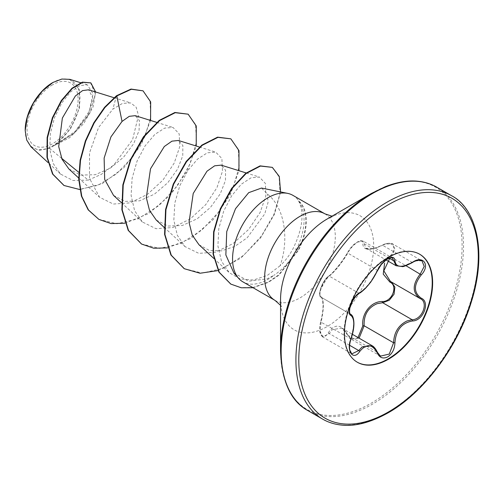 <?xml version="1.0" encoding="UTF-8"?>
<svg xmlns="http://www.w3.org/2000/svg" width="504" height="504" viewBox="0 0 504 504"><rect width="100%" height="100%" fill="white"/><g stroke="black" fill="none" stroke-linecap="round" stroke-linejoin="round"><path stroke-width="0.38" stroke-dasharray="2.52 1.89" d="M359.087 338.165L351.225 339.23L341.655 328.104L332.186 329.666L329.301 333.566L322.743 336.974L320.027 331.141L321.13 321.93C324.078 308.41 324.078 300.176 321.13 297.228C317.665 296.447 322.1 282.278 327.575 277.54L329.301 276.167C335.368 271.013 341.542 263.34 347.804 253.14C350.16 248.554 353.506 244.856 357.84 242.046L363.094 241.063L365.91 248.289L372.853 248.844L385.768 243.961L392.799 244.012L421.98 260.851L415.107 260.902L403.068 266.251L396.245 265.803M377.483 270.743A1.021 0.561 22.7 0 0 377.244 270.138L347.804 253.14A1.021 0.598 -152.3 0 1 347.609 252.46C350.173 248.119 352.857 245.001 355.666 243.092L358.3 241.485L360.776 240.698L363.094 241.063L392.364 257.96L387.003 258.88C382.7 261.671 379.443 265.425 377.244 270.138C372.091 280.955 365.917 288.628 358.735 293.158L356.914 294.481C351.162 299.067 346.796 313.204 350.564 314.225C354.621 317.766 354.621 326 350.564 338.921L349.24 348.044L351.918 353.814L322.743 336.981M412.442 262.553L382.397 245.152C384.124 243.728 391.142 242.229 392.799 244.012L395.01 249.537L390.858 256.99L389.92 256.057C398.393 248.34 392.055 239.375 382.385 245.36C369.552 251.162 363.031 250.576 362.823 243.615C362.93 240.717 361.047 240.244 357.172 242.197C353.172 244.787 350.041 248.151 347.779 252.29C341.309 263.126 334.795 271.228 328.236 276.608C323.429 278.995 317.123 295.268 320.714 295.993C323.946 299.237 323.946 307.931 320.714 322.081L320.645 321.968C322.333 315.101 323.133 309.494 323.039 305.141C322.636 299.659 322.05 297.051 321.281 297.303L350.45 314.162M372.028 345.637L380.482 356.12L351.225 339.23L347.59 335.059A1.021 0.491 -25.4 0 0 347.804 335.217L377.244 352.214M320.714 322.081C317.123 332.615 323.442 341.586 328.236 332.791C334.82 323.411 341.334 323.99 347.779 334.536C350.041 338.801 353.172 339.986 357.172 338.089L358.004 337.541M357.153 362.137A62.364 36.005 -60 0 1 356.945 362.017A62.364 36.005 -60 0 1 347.388 312.045A62.364 36.005 -60 0 1 388.124 257.097A62.364 36.005 -60 0 1 419.303 254.003A62.364 36.005 -60 0 1 419.517 254.129M52.574 84.804A36.099 20.84 120 0 0 27.046 129.024A36.099 20.84 120 0 0 52.574 143.76A36.099 20.84 120 0 0 78.101 99.546A36.099 20.84 120 0 0 52.574 84.804M52.574 82.675L52.945 82.461L52.574 82.675A38.714 22.352 120 0 1 79.947 98.482A38.714 22.352 120 0 1 52.574 145.895A38.714 22.352 120 0 1 25.2 130.089L25.2 130.549M30.977 146.809L39.192 150.337L49.512 148.384L73.275 133.831L87.86 115.347L93.064 98.324L88.647 89.807M371.322 193.498L371.322 193.498A128.369 74.113 120 0 1 462.092 245.908A128.369 74.113 120 0 1 371.322 403.124A128.369 74.113 120 0 1 280.552 350.721M233.85 272.891L248.648 281.226L267.246 278.813L273.767 275.417A49.959 28.841 -60 0 1 267.882 279.38A49.959 28.841 -60 0 1 242.903 281.856M292.862 195.325A49.959 28.841 -60 0 1 298.941 201.222L298.582 200.964C304.485 212.782 302.728 228.495 293.322 248.1C289.85 254.867 285.44 260.763 280.079 265.791C288.471 242.638 286.474 209.103 267.359 193.964L261.513 188.049M280.079 265.791L267.233 275.468L253.417 280.029L240.282 278.995L229.383 272.784L221.502 261.261L217.904 245.952L218.812 228.564L223.688 211.163L231.651 195.798L241.296 184.225L251.08 177.792L259.39 177.074L265.375 183.424L265.822 196.043L260.133 212.442L248.711 229.364L233.132 243.526L215.618 252.17L198.797 253.361L185.018 246.601L177.307 235.242L173.83 220.116L174.85 202.923L179.802 185.718L187.834 170.541L197.53 159.107L207.364 152.8L215.75 152.12L221.886 158.54L222.491 171.221L216.941 187.708L205.682 204.7L190.241 218.938L172.815 227.537L156.026 228.703L142.304 221.936L134.574 210.59L131.116 195.458L132.117 178.271L137.088 161.06L145.102 145.877L154.81 134.448L164.638 128.111L173.036 127.455L179.178 133.837L179.789 146.582L174.239 163.019L162.968 180.06L147.521 194.286L130.101 202.879L113.293 204.044L99.59 197.278L89.51 178.422L89.536 152.907L98.551 127.543L112.902 109.078L122.554 103.364L130.788 102.948L136.162 107.226L138.499 115.466L132.571 139.715L113.904 164.865L101.436 174.283L88.288 180.111L78.769 172.324M61.639 158.306L49.512 148.384M68.872 168.947L80.722 175.083L95.237 174.712L110.2 168.248L123.65 157.116L133.648 143.716L139.054 130.624L139.413 120.613L135.23 115.681M113.532 195.401L125.238 201.386L139.595 200.831L154.426 194.16L167.738 182.788L177.578 169.098L182.75 155.793L182.864 145.549L178.378 140.471M156.253 220.059L167.971 226.05L182.291 225.502L197.171 218.799L210.439 207.459L220.305 193.75L225.477 180.463L225.565 170.194L221.092 165.142M198.967 244.717L209.185 250.356L221.539 250.879L234.751 246.431L247.193 237.781L264.726 213.935L268.027 202.577L267.359 193.964M88.288 180.111L73.011 180.495L60.53 174.069L53.248 163.579L49.77 149.619L50.343 133.623L54.583 117.463L61.771 102.973L70.604 91.898L79.657 85.636L87.318 84.792L93.089 93.763L89.113 111.586L75.285 131.355L54.961 145.146L70.283 129.314L79.43 108.316L79.285 89.447L69.835 79.355M150.557 120.45L141.177 144.868L123.852 167.744L101.991 183.815L79.821 189.548M95.628 91.98L93.089 106.829L83.796 123.499L69.533 137.75L52.97 146.179M142.689 90.632L149.984 100.51L150.778 116.852L144.805 136.748L132.804 156.864L116.405 173.956L97.833 185.352L79.556 189.347L63.888 185.409M90.512 82.675L95.344 94.185L89.725 113.375L74.995 132.678L53.084 146.16M116.474 95.754L112.902 109.078M54.961 145.146L55.377 145.102M298.941 201.222L299.118 201.329C306.545 213.929 305.613 230.082 296.333 249.789C290.676 260.675 283.154 269.218 273.767 275.417M124.948 223.222L148.623 213.595L170.591 194.809L187.318 170.68L196.226 146.034M167.662 247.886L191.337 238.253L213.312 219.467L230.032 195.344L238.946 170.692M218.075 270.579L240.849 258.111L260.599 237.838L274.434 214.301L280.583 191.936M253.084 287.734L268.512 282.322L278.851 275.247L298.45 250.381L293.322 248.1M98.734 219.309L116.991 223.77L138.008 218.849L158.999 205.531L177.194 186.064L190.216 163.649L196.51 141.914L195.514 124.393L187.79 113.973M141.454 243.968L159.711 248.428L180.734 243.508L201.732 230.183L219.92 210.716L232.942 188.294L239.23 166.553L238.228 149.039L230.492 138.632M184.149 268.626L202.217 273.092L223.02 268.355L243.791 255.188L261.526 235.916L274.056 214.137L280.041 193.353L279.122 176.841L271.984 167.164M230.687 284.01L241.164 287.614L253.121 287.463L268.43 281.963L278.668 274.888L298.091 250.173A47.477 27.411 -60 0 0 298.582 200.964M299.118 201.329A47.477 27.411 -60 0 1 298.45 250.381L296.333 249.789M420.525 298.784L390.858 281.667L420.525 298.79M391.098 281.799L390.858 281.667A1.021 0.605 -61.9 0 0 390.839 281.654A1.021 0.605 -61.9 0 0 390.783 281.629M320.714 295.993A1.021 0.97 -65.5 0 0 321.13 297.228L350.375 314.112M359.396 293.158A1.021 0.851 63.4 0 1 358.735 293.158L329.301 276.167A1.021 0.876 -123.3 0 0 328.236 276.608M322.73 336.962C320.991 335.519 320.008 333.616 319.782 331.254C319.423 329.049 319.706 325.949 320.645 321.968L350.897 338.978M328.539 276.23C326.428 277.364 322.163 283.406 320.878 287.721C319.208 293.75 319.259 296.9 321.029 297.177L319.769 295.187C320.972 292.484 315.227 296.383 328.539 276.23C331.04 275.234 342.953 261.387 347.609 252.46A1.021 0.598 -152.3 0 1 347.779 252.29M328.236 332.791A1.021 0.561 -149.6 0 0 329.301 333.566L349.581 345.271M389.138 258.142L364.146 243.716A1.021 0.857 7 0 0 362.823 243.615M347.779 334.536A1.021 0.491 -25.4 0 0 347.59 335.059C345.133 330.882 343.155 328.57 341.643 328.123M365.917 248.283C367.044 248.989 368.827 249.203 371.265 248.926C372.765 249.089 376.475 247.829 382.397 245.152L382.385 245.36M322.623 419.108A128.967 74.46 120 0 0 387.104 412.726A128.967 74.46 120 0 0 471.353 299.08A128.967 74.46 120 0 0 451.584 195.735M307.862 410.59A128.967 74.46 120 0 0 372.343 404.202A128.967 74.46 120 0 0 456.593 290.556A128.967 74.46 120 0 0 436.823 187.211M280.552 305.317L281.371 306.709L280.552 299.685A65.86 38.027 120 0 0 327.127 326.567A65.86 38.027 120 0 0 373.697 245.908A65.86 38.027 120 0 0 327.127 219.019L333.616 216.21L332.004 216.203M274.995 300.384A49.959 28.841 120 0 0 299.974 297.908A49.959 28.841 120 0 0 332.609 253.884A49.959 28.841 120 0 0 324.954 213.853M390.858 256.99L405.884 265.665M341.781 328.173L352.441 334.328M419.725 254.249L419.303 254.003M114.036 97.719L130.788 102.942M78.687 178.007L99.584 197.278M156.757 122.384L173.036 127.455M121.407 202.665L142.304 221.943M199.471 147.042L215.75 152.12M164.121 227.329L185.018 246.601M246.204 172.96L259.39 177.068M213.822 258.432L229.383 272.784M60.524 174.075L47.968 162.49M87.318 84.792L80.665 82.719M357.368 362.263L356.945 362.017M321.294 297.31L350.324 314.068M365.942 248.327L386.007 259.913"/><path stroke-width="0.76" d="M359.774 292.717A1.021 0.851 63.4 0 1 359.396 293.158L355.969 296.031L352.781 300.598L349.877 308.001C349.341 311.636 349.537 313.69 350.456 314.162L350.765 314.326C352.743 315.416 353.795 318.452 353.921 323.429C353.978 327.745 353.014 332.917 351.03 338.946L350.948 338.839C354.709 326.535 354.709 318.742 350.948 315.473C345.883 314.08 353.247 295.105 359.774 292.717C366.477 288.395 372.317 281.131 377.282 270.932C379.581 265.766 383.059 261.677 387.708 258.659C392.263 256.366 394.676 257.065 394.934 260.751C395.861 267.561 401.701 268.084 412.461 262.313C423.171 254.753 430.529 265.23 421.3 274.869C413.501 284.823 413.501 292.603 421.3 298.217C430.536 302.028 423.152 320.998 412.461 320.966C401.694 322.951 395.854 330.214 394.934 342.77C394.67 349.102 392.263 353.802 387.708 356.876C383.053 359.131 379.581 357.834 377.282 352.976C372.305 343.841 366.471 343.319 359.774 351.414C353.235 361.374 345.883 350.879 350.948 338.839M350.897 338.978L351.03 338.946C349.612 343.066 349.196 346.796 349.782 350.141C350.204 352.082 350.923 353.304 351.924 353.821L358.735 350.557L362.086 346.928L372.028 345.662C373.949 346.601 375.77 348.856 377.483 352.416A1.021 0.554 157.4 0 1 377.282 352.976M391.488 282.038L394.884 287.116L394.059 294.191L389.296 300.252L382.675 302.728L377.131 303.685C367.97 307.623 363.649 314.987 364.146 325.767L359.087 338.165M380.482 356.12L389.271 354.079L393.586 342.764C394.021 332.451 398.5 325.174 407.024 320.947L412.108 319.719C422.125 319.826 428.961 302.28 420.292 298.658L390.411 281.421L383.846 270.85L389.957 257.878M358.004 337.541L362.823 325.842C361.387 313.45 371.246 301.216 382.385 301.505C392.074 301.946 398.387 285.673 389.92 282.114L383.229 274.107L384.609 263.138M419.517 254.129A62.364 36.005 -60 0 1 428.81 304.17A62.364 36.005 -60 0 1 388.124 358.93A62.364 36.005 -60 0 1 357.153 362.137M388.546 257.336A62.364 36.005 -60 0 1 419.725 254.249A62.364 36.005 -60 0 1 429.282 304.221A62.364 36.005 -60 0 1 388.546 359.169A62.364 36.005 -60 0 1 357.368 362.263A62.364 36.005 -60 0 1 347.804 312.291A62.364 36.005 -60 0 1 388.546 257.336M52.574 82.675A38.714 22.352 120 0 0 25.2 130.089M80.665 82.719L69.835 79.349L61.847 79.046L52.945 82.461L42.33 91.06L33.327 103.175L27.342 117.041L25.2 130.549L26.693 140.011L30.977 146.809L47.968 162.49M280.552 350.721L280.552 299.685A65.86 38.027 120 0 1 327.127 219.019L371.322 193.498A128.369 74.113 120 0 0 280.552 350.721C281.686 381.345 290.783 401.304 307.862 410.59L322.623 419.108C327.959 422.213 333.963 424.166 340.647 424.966C354.495 426.775 370.32 422.724 388.124 412.826C422.913 393.372 457.607 347.609 471.284 302.06C487.809 250.494 475.524 207.818 451.584 195.735A128.967 74.46 120 0 0 387.104 202.123A128.967 74.46 120 0 0 302.854 315.769A128.967 74.46 120 0 0 322.623 419.108M332.004 216.203L324.954 213.853A49.959 28.841 120 0 0 299.974 216.329A49.959 28.841 120 0 0 267.341 260.354A49.959 28.841 120 0 0 274.995 300.384L242.903 281.856A49.959 28.841 -60 0 1 238.625 278.34A49.959 28.841 -60 0 1 236.685 237.478A49.959 28.841 -60 0 1 267.882 197.801A49.959 28.841 -60 0 1 287.677 193.379L261.513 188.049L248.705 192.66L235.507 208.719L226.737 231.594L225.849 254.955L233.85 272.891M287.677 193.379A49.959 28.841 -60 0 1 292.862 195.325L324.954 213.853M78.769 172.324L61.639 158.306M114.036 97.719L88.647 89.807L82.612 90.581L75.386 95.962L62.364 118.049L58.716 146.62L62.061 159.27L68.872 168.947L78.687 178.007M156.757 122.384L135.236 115.674L129.251 116.33L122.037 121.426L110.937 136.899L104.126 158.099L104.681 179.443L113.532 195.401L121.407 202.665M199.471 147.042L178.378 140.471L171.94 141.158L164.304 146.519L150.513 168.802L146.317 197.625L149.499 210.363L156.253 220.059L164.121 227.329M221.092 165.142L214.647 165.816L206.999 171.203L193.215 193.492L189.044 222.314L192.232 235.078L198.967 244.717L213.822 258.432M122.037 121.426L116.827 95.962L131.355 89.271L143.048 90.833L150.683 101.953L150.557 120.45M79.821 189.548L64.065 185.51L52.914 174.233L47.326 157.481L47.496 137.768L52.75 117.942L61.677 100.756L72.368 88.421L82.744 82.335L90.865 82.883L95.628 91.98M116.474 95.754L104.542 107.339L93.813 122.8L85.378 140.906L80.142 160.19L78.719 179.103L81.415 196.1L88.162 209.834L98.91 219.41L88.515 210.036L81.768 196.308L79.078 179.304L80.495 160.398L85.73 141.114L94.166 123.008L104.895 107.547L116.827 95.962L116.474 95.754L131.002 89.063L143.048 90.833M63.888 185.409L52.561 174.031L46.966 157.273L47.137 137.56L52.391 117.734L61.318 100.548L72.009 88.213L82.385 82.133L90.865 82.883M98.91 219.41L111.069 223.574L124.948 223.222M196.226 146.034L196.276 125.994L188.149 114.181L175.247 112.694L159.554 120.62L143.848 136.981L130.946 159.522L123.209 185.056L122.226 209.916L128.552 230.561L141.63 244.075L153.789 248.233L167.662 247.886M238.946 170.692L238.984 150.652L230.851 138.833L217.948 137.359L202.255 145.284L186.562 161.652L173.659 184.193L165.929 209.714L164.94 234.568L171.259 255.207L184.325 268.726L200.006 273.244L218.075 270.579M280.583 191.936L279.292 176.476L272.343 167.372L260.436 166.068L246.116 173.508L231.991 188.584L220.594 209.091L213.973 232.029L213.419 254.123L219.259 272.286L230.863 284.117L241.246 287.778L253.084 287.734M188.149 114.181L174.894 112.487L159.195 120.412L143.495 136.773L130.593 159.321L122.856 184.848L121.873 209.714L128.199 230.353L141.454 243.968M230.851 138.833L217.596 137.151L201.896 145.083L186.203 161.444L173.307 183.985L165.57 209.507L164.588 234.366L170.906 255.005L184.149 268.626M272.343 167.372L260.083 165.866L245.763 173.3L231.638 188.383L220.235 208.889L213.614 231.827L213.06 253.915L218.9 272.078L230.687 284.01M412.461 262.313L412.442 262.553C406.319 265.646 402.904 266.981 402.192 266.559L396.131 265.734L392.364 257.96C391.992 257.197 390.027 257.746 386.448 259.604L381.326 264.455L377.483 270.743A1.021 0.561 22.7 0 1 377.282 270.932M421.3 298.217A1.021 0.674 117.9 0 1 420.311 298.67A1.021 0.674 117.9 0 1 420.292 298.658C412.196 292.774 412.196 284.552 420.292 273.981L424.217 266.396L421.98 260.858M362.823 325.842L364.146 325.767L393.586 342.764L394.934 342.77M382.385 301.505A1.021 0.51 -91.4 0 0 382.675 302.728L412.108 319.719A1.021 0.573 86 0 1 412.461 320.966M390.783 281.629A1.021 0.605 -61.9 0 0 389.92 282.114M359.396 293.158L359.396 293.158C360.165 293.044 362.244 291.381 365.633 288.168L370.849 281.969L377.483 270.743M350.375 314.112L350.564 314.225A1.021 0.945 115.6 0 1 350.948 315.473M349.581 345.271L358.735 350.557A1.021 0.523 35.2 0 1 359.774 351.414M394.934 260.751A1.021 0.825 -179.5 0 1 393.586 260.707L389.138 258.142M377.244 352.214A1.021 0.554 157.4 0 1 377.483 352.416L380.495 356.126M421.3 274.869L405.884 265.665M388.546 204.618A126.926 73.282 120 0 0 298.79 360.07A126.926 73.282 120 0 0 388.546 411.894A126.926 73.282 120 0 0 478.296 256.435A126.926 73.282 120 0 0 388.546 204.618M327.127 219.019L371.322 193.498L385.484 186.6C397.732 181.881 408.776 180.13 418.604 181.333C425.363 182.12 431.437 184.08 436.823 187.211A128.967 74.46 120 0 0 372.343 193.599A128.967 74.46 120 0 0 288.093 307.245A128.967 74.46 120 0 0 307.862 410.59M352.441 334.328L371.965 345.599M233.818 272.91L238.625 278.34M221.099 165.129L246.204 172.96M64.065 185.51L63.712 185.308M274.995 300.384L280.552 305.317M436.823 187.211L451.584 195.735M141.278 243.867L141.63 244.075M183.973 268.519L184.325 268.726M230.504 283.909L230.863 284.117M350.324 314.068L350.778 314.332M386.007 259.913L396.125 265.753M412.442 262.553C415.888 259.988 421.999 259.812 421.999 260.864L422.006 260.87M419.92 298.456L420.525 298.784"/></g></svg>
